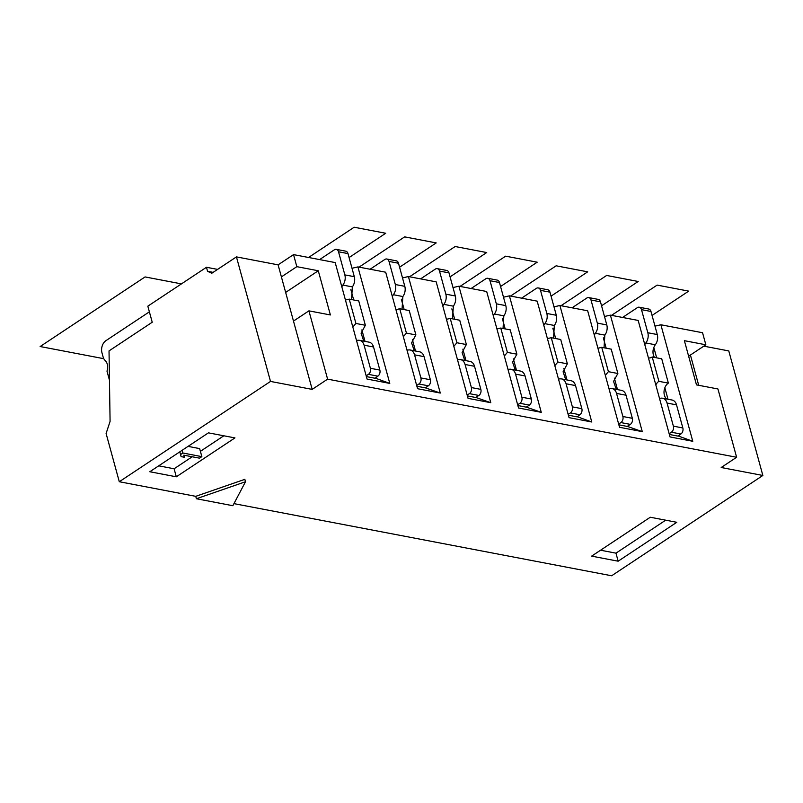 <?xml version="1.0" encoding="UTF-8"?>
<svg xmlns="http://www.w3.org/2000/svg" width="803" height="803" viewBox="0 0 803 803"><rect width="100%" height="100%" fill="white"/><g stroke="black" fill="none" stroke-linecap="round" stroke-linejoin="round"><path stroke-width="1.2" d="M233.954 503.632L611.635 575.771L762.85 475.466L721.194 467.507L736.622 457.268L327.604 379.146L312.176 389.385L270.511 381.425L119.296 481.73L106.106 433.52L110.081 421.394L109.027 350.901L152.229 322.244L147.832 306.174L206.471 267.279L207.565 271.294L211.751 273.261L236.443 256.89L278.099 264.849L293.537 254.611L296.829 266.666L281.401 276.894L278.099 264.849M425.54 387.678L428.37 385.801A4.547 3.222 100.8 0 0 430.358 379.739L424.044 356.642A9.094 6.444 100.8 0 0 419.578 351.804L410.112 349.988A9.094 6.444 -79.2 0 0 408.486 349.967L407.041 349.978M270.511 381.425L236.443 256.89M281.401 276.894L293.486 321.09L308.924 310.851L330.384 314.957L318.289 270.762L285.647 292.412M591.64 556.128L650.279 517.242L676.788 522.301L618.159 561.197L591.64 556.128M149.8 471.742L176.309 476.801L234.948 437.906L208.439 432.847L149.8 471.742M119.296 481.73L195.751 496.334L244.835 479.341L245.497 481.75L196.414 498.743L232.85 505.709L245.497 481.75M158.713 465.83L174.11 468.771L176.309 476.801M174.11 468.771L192.208 456.766M200.399 451.336L223.836 435.788M179.842 451.808L181.097 456.626L184.319 457.238L183.817 455.171L199.525 458.172L201.844 456.636L199.646 448.596L188.032 446.378M201.844 456.636L182.903 453.012L182.161 450.272M182.903 453.012L180.595 454.548M179.792 451.848L181.097 456.626M109.459 380.2L106.98 371.116A9.094 6.444 100.8 0 0 105.173 360.527A9.094 6.444 -79.2 0 1 103.095 356.913L101.961 352.778A9.094 6.444 -79.2 0 1 105.936 340.653L149.378 311.835M195.751 496.334L196.414 498.743M318.289 270.762L296.829 266.666M375.041 378.032L389.786 383.412L357.917 266.907L352.005 268.272M350.851 289.612L353.691 299.971M361.872 329.892L365.014 341.375M375.101 378.263L377.872 376.155A4.547 3.222 100.8 0 0 379.859 370.093L373.546 346.996A9.094 6.444 100.8 0 0 369.079 342.158L359.614 340.352A9.094 6.444 -79.2 0 0 357.987 340.321L356.542 340.342M359.614 340.352A9.094 6.444 -79.2 0 1 364.08 345.19L370.394 368.286A4.547 3.222 -79.2 0 1 368.406 374.349L366.178 375.824M352.838 327.082L355.89 323.448L365.355 325.265L358.73 300.914M345.441 300.031L349.235 299.128L355.92 323.438M341.817 286.791L342.871 285.085A9.094 6.444 -79.2 0 0 344.838 274.877L338.525 251.781A4.547 3.222 -79.2 0 0 336.286 249.362A4.547 3.222 -79.2 0 0 334.339 249.813L319.594 259.59M366.389 376.597L374.79 378.203M293.537 254.611L335.192 262.571L367.061 379.066L389.786 383.412M336.286 249.362L345.762 251.168A4.547 3.222 100.8 0 1 347.99 253.587L354.314 276.684A9.094 6.444 100.8 0 1 352.346 286.892L351.553 299.569M365.355 325.255L361.099 333.195L363.769 341.145M349.235 299.128L358.7 300.934M312.176 389.385L293.486 321.09M308.924 310.851L327.604 379.146M206.471 267.279L217.583 269.396M401.349 299.248L404.18 309.617M412.371 339.539L415.512 351.021M410.112 349.988A9.094 6.444 -79.2 0 1 414.569 354.836L420.892 377.932A4.547 3.222 -79.2 0 1 418.905 383.995L416.677 385.47M403.337 336.728L406.388 333.094L415.854 334.911L411.588 342.841L414.268 350.791M395.939 309.677L399.733 308.774L406.418 333.084M392.316 296.437L393.37 294.721A9.094 6.444 -79.2 0 0 395.337 284.523L389.023 261.427A4.547 3.222 -79.2 0 0 386.785 259.008A4.547 3.222 -79.2 0 0 384.838 259.459L370.093 269.236M386.785 259.008L396.25 260.814A4.547 3.222 100.8 0 1 398.489 263.233L404.802 286.33A9.094 6.444 100.8 0 1 402.845 296.538L402.052 309.215M415.884 334.891L409.229 310.56M526.527 406.97L529.368 405.093A4.547 3.222 100.8 0 0 531.355 399.031L525.032 375.934A9.094 6.444 100.8 0 0 520.565 371.086L511.099 369.28A9.094 6.444 -79.2 0 0 509.473 369.26L508.028 369.27M457.529 359.624L458.985 359.614A9.094 6.444 -79.2 0 1 460.601 359.634A9.094 6.444 -79.2 0 1 465.067 364.482L471.391 387.568A4.547 3.222 -79.2 0 1 469.404 393.641L467.165 395.116M453.836 346.374L456.887 342.74L466.352 344.557L462.086 352.487L464.756 360.427M459.697 320.226L450.232 318.41L456.917 342.72M450.232 318.42L446.438 319.323M442.814 306.084L443.868 304.367A9.094 6.444 -79.2 0 0 445.836 294.169L439.512 271.073A4.547 3.222 -79.2 0 0 437.284 268.654A4.547 3.222 -79.2 0 0 435.326 269.105L420.591 278.882M357.917 266.907L385.691 272.217L417.56 388.712L440.285 393.058L408.416 276.553L402.504 277.918M425.6 387.909L440.285 393.058M451.848 308.894L454.679 319.263M462.869 349.185L466.011 360.667M476.038 397.324L478.869 395.447A4.547 3.222 100.8 0 0 480.856 389.385L474.533 366.288A9.094 6.444 100.8 0 0 470.076 361.44L460.601 359.634M437.284 268.654L446.749 270.46A4.547 3.222 100.8 0 1 448.987 272.879L455.301 295.976A9.094 6.444 100.8 0 1 453.334 306.174L452.541 318.861M466.382 344.537L459.728 320.206M467.376 395.889L475.777 397.495M408.416 276.553L436.19 281.853L468.059 398.358L490.784 402.694L458.904 286.199L453.002 287.564M476.099 397.555L490.784 402.694M416.887 386.243L425.289 387.849M399.733 308.774L409.199 310.58M493.313 315.73L494.367 314.013A9.094 6.444 -79.2 0 0 496.334 303.815L490.011 280.719A4.547 3.222 -79.2 0 0 487.782 278.3L497.248 280.106A4.547 3.222 100.8 0 1 499.476 282.526L505.8 305.622A9.094 6.444 100.8 0 1 503.832 315.82L503.039 328.497M516.881 354.183L510.226 329.852M504.334 356.02L507.376 352.387L516.851 354.193L512.585 362.133L515.255 370.073M526.597 407.201L541.272 412.34L509.403 295.845L503.501 297.21M502.337 318.54L505.177 328.909M513.358 358.831L516.5 370.313M558.527 378.916L559.972 378.906A9.094 6.444 -79.2 0 1 561.598 378.926A9.094 6.444 -79.2 0 1 566.065 383.764L572.378 406.86A4.547 3.222 -79.2 0 1 570.391 412.923L568.163 414.408M554.823 365.666L557.874 362.033L567.34 363.839L563.084 371.779L565.754 379.719M551.249 337.682L557.904 362.012M567.37 363.819L560.715 339.498L551.219 337.702L547.425 338.615M543.802 325.376L544.856 323.659A9.094 6.444 -79.2 0 0 546.823 313.451L540.509 290.365A4.547 3.222 -79.2 0 0 538.271 287.946A4.547 3.222 -79.2 0 0 536.324 288.387L521.579 298.174M552.835 328.186L555.676 338.555M563.857 368.477L566.998 379.96M577.026 416.616L591.771 421.987L559.902 305.491L553.99 306.856M577.086 416.847L579.856 414.739A4.547 3.222 100.8 0 0 581.844 408.667L575.53 385.581A9.094 6.444 100.8 0 0 571.063 380.732L561.598 378.926M538.271 287.946L547.746 289.753A4.547 3.222 100.8 0 1 549.975 292.172L556.298 315.268A9.094 6.444 100.8 0 1 554.331 325.466L553.538 338.143M568.373 415.181L576.775 416.787M517.664 404.762L519.892 403.287A4.547 3.222 -79.2 0 0 521.88 397.214L515.566 374.128A9.094 6.444 -79.2 0 0 511.099 369.28M496.927 328.969L500.721 328.066L510.196 329.872M500.751 328.036L507.406 352.366M487.782 278.3A4.547 3.222 -79.2 0 0 485.825 278.751L471.09 288.528M458.904 286.199L486.678 291.499L518.547 408.004L541.272 412.34M509.403 295.845L537.177 301.145L569.046 417.65L591.771 421.987M517.875 405.535L526.276 407.141M618.159 561.197L615.961 553.157L600.554 550.216M665.677 520.183L615.961 553.157M559.902 305.491L587.676 310.791L619.545 427.296L642.27 431.633L610.4 315.137L638.174 320.437L670.043 436.942L692.768 441.279L678.023 435.909M618.661 424.054L620.89 422.569A4.547 3.222 -79.2 0 0 622.877 416.506L616.553 393.41A9.094 6.444 -79.2 0 0 612.097 388.572A9.094 6.444 -79.2 0 0 610.471 388.552L609.025 388.562M612.097 388.572L621.562 390.378A9.094 6.444 100.8 0 1 626.029 395.227L632.342 418.313A4.547 3.222 100.8 0 1 630.355 424.375L627.273 426.423L618.872 424.827M572.077 307.81L586.822 298.033A4.547 3.222 -79.2 0 1 588.77 297.582L598.235 299.399A4.547 3.222 100.8 0 1 600.473 301.818L606.787 324.914A9.094 6.444 100.8 0 1 604.83 335.112L604.037 347.789M605.321 375.312L608.373 371.679L617.838 373.485L613.572 381.425L616.252 389.365M601.748 347.328L608.403 371.659M611.183 349.154L601.718 347.348L597.924 348.261M594.3 335.022L595.354 333.305A9.094 6.444 -79.2 0 0 597.322 323.097L591.008 300.011A4.547 3.222 -79.2 0 0 588.77 297.582M213.126 272.358L207.565 271.294M703.789 346.153L728.783 350.931L762.85 475.466M698.7 385.299L690.419 355.026L705.847 344.788L702.555 332.733L660.889 324.773L654.987 326.148M736.622 457.268L717.942 388.973L696.482 384.878L684.387 340.683L705.847 344.788M604.488 316.502L610.4 315.137M667.996 399.252L664.854 387.759M656.663 357.847L653.833 347.478M660.889 324.773L692.768 441.279M654.525 357.435A9.034 6.394 -79.2 0 1 655.318 344.758A9.094 6.444 -79.2 0 0 657.286 334.55L650.972 311.464A4.547 3.222 -79.2 0 0 648.734 309.035L639.268 307.228A4.547 3.222 100.8 0 1 641.497 309.657L647.82 332.743A9.094 6.444 100.8 0 1 645.853 342.951A9.034 6.394 -79.2 0 0 644.799 344.668M661.712 358.78L668.367 383.111A9.034 6.394 -79.2 0 0 664.071 391.021A9.034 6.394 -79.2 0 0 666.741 399.011M678.083 436.129L680.854 434.021A4.547 3.222 -79.2 0 0 682.841 427.959L676.517 404.863A9.094 6.444 -79.2 0 0 672.061 400.024L662.585 398.218A9.094 6.444 100.8 0 1 667.052 403.056L673.376 426.152A4.547 3.222 100.8 0 1 671.388 432.215L669.15 433.7M677.762 436.069L669.361 434.463M659.444 398.188A9.034 6.394 -79.2 0 0 660.969 398.198A9.094 6.444 100.8 0 1 662.585 398.218M661.682 358.8L652.217 356.994L658.902 381.305M668.337 383.131L658.872 381.325A9.034 6.394 -79.2 0 0 655.82 384.948M622.576 317.456L637.311 307.679A4.547 3.222 100.8 0 1 639.268 307.228M648.422 357.907A9.034 6.394 -79.2 0 0 652.217 356.994M617.868 373.465L611.213 349.134M690.419 355.026L688.633 356.211M603.334 337.832L606.165 348.201M614.355 378.113L617.497 389.606M627.585 426.483L642.27 431.633M181.438 283.881L145.082 276.935L40.15 346.535L103.788 358.69M349.074 257.562L385.711 233.261L354.153 227.229L308.553 257.482M601.557 305.782L638.194 281.482L606.636 275.459L561.036 305.702L606.636 275.459L561.036 305.702L606.636 275.459L561.036 305.702L606.636 275.459L561.036 305.702L606.636 275.459L561.036 305.702L606.636 275.459L561.036 305.702L606.636 275.459L561.036 305.702L606.636 275.459L638.194 281.482L606.636 275.459L638.194 281.482L606.636 275.459L638.194 281.482L606.636 275.459L638.194 281.482L606.636 275.459L638.194 281.482L606.636 275.459L638.194 281.482L606.636 275.459L638.194 281.482L601.557 305.782M551.059 296.136L587.696 271.836L556.138 265.813L510.537 296.056M500.57 286.5L537.197 262.19L505.639 256.167L460.039 286.41M450.071 276.854L486.708 252.554L455.15 246.521L409.54 276.774M399.573 267.208L436.21 242.907L404.652 236.875L359.051 267.128M652.056 315.428L688.693 291.128L657.135 285.105L611.525 315.348M368.406 374.349L377.872 376.155M379.859 370.093L370.394 368.286M342.871 285.085L352.346 286.892M364.08 345.19L373.546 346.996M354.314 276.684L344.838 274.877M338.525 251.781L347.99 253.587M469.404 393.641L478.869 395.447M480.856 389.385L471.391 387.568M465.067 364.482L474.533 366.288M443.868 304.367L453.334 306.174M455.301 295.976L445.836 294.169M439.512 271.073L448.987 272.879M418.905 383.995L428.37 385.801M430.358 379.739L420.892 377.932M414.569 354.836L424.044 356.642M393.37 294.721L402.845 296.538M404.802 286.33L395.337 284.523M389.023 261.427L398.489 263.233M570.391 412.923L579.856 414.739M581.844 408.667L572.378 406.86M566.065 383.764L575.53 385.581M544.856 323.659L554.331 325.466M556.298 315.268L546.823 313.451M540.509 290.365L549.975 292.172M519.892 403.287L529.368 405.093M531.355 399.031L521.88 397.214M515.566 374.128L525.032 375.934M494.367 314.013L503.832 315.82M505.8 305.622L496.334 303.815M490.011 280.719L499.476 282.526M620.89 422.569L630.355 424.375M632.342 418.313L622.877 416.506M680.854 434.021L671.388 432.215M673.376 426.152L682.841 427.959M676.517 404.863L667.052 403.056M647.82 332.743L657.286 334.55M655.318 344.758L645.853 342.951M650.972 311.464L641.497 309.657M595.354 333.305L604.83 335.112M606.787 324.914L597.322 323.097M591.008 300.011L600.473 301.818M616.553 393.41L626.029 395.227"/></g></svg>
